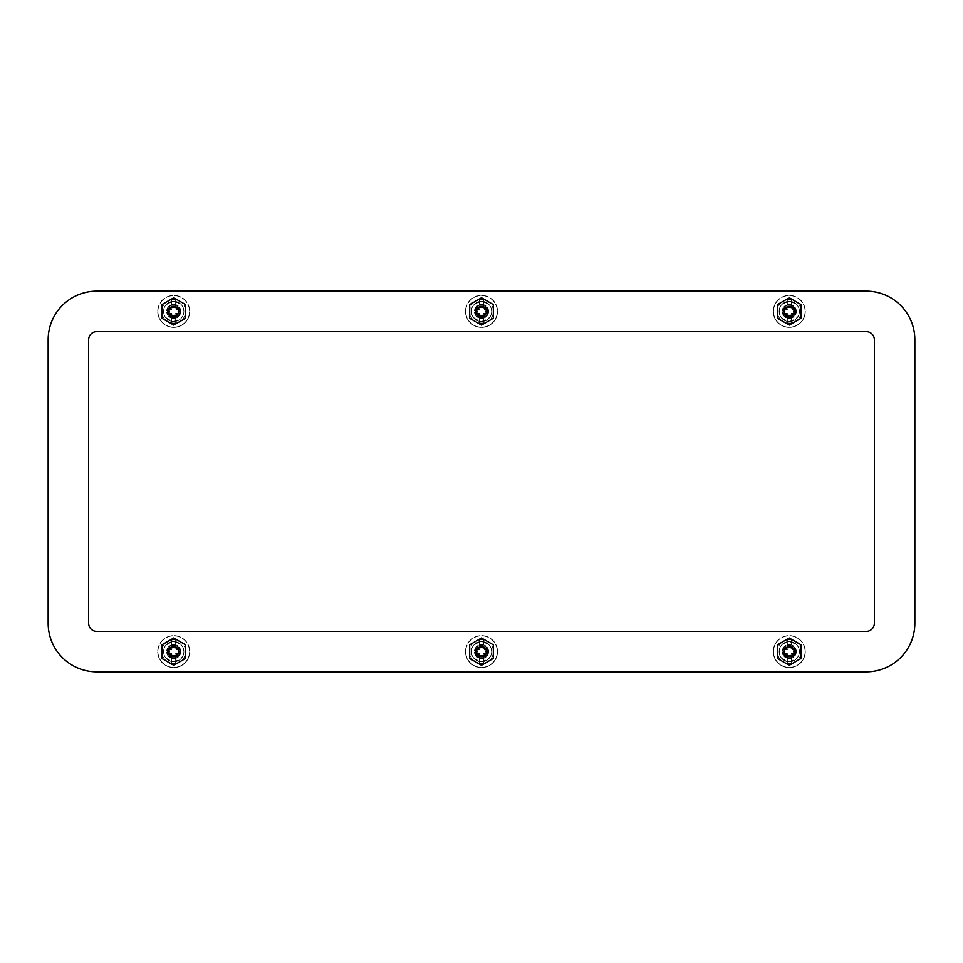 <?xml version="1.0" encoding="UTF-8"?>
<svg xmlns="http://www.w3.org/2000/svg" width="963" height="963" viewBox="0 0 963 963"><rect width="100%" height="100%" fill="white"/><g stroke="black" fill="none" stroke-linecap="round" stroke-linejoin="round"><path stroke-width="0.72" stroke-dasharray="4.82 3.61" d="M180.791 311.398A7.066 7.066 0 0 0 173.737 304.332A7.066 7.066 0 0 0 166.671 311.398A7.066 7.066 0 0 0 173.737 318.464A7.066 7.066 0 0 0 180.791 311.398A7.066 7.066 0 0 0 173.737 304.332A7.066 7.066 0 0 0 166.671 311.398A7.066 7.066 0 0 0 173.737 318.464A7.066 7.066 0 0 0 180.791 311.398M488.566 311.398A7.066 7.066 0 0 0 481.5 304.332A7.066 7.066 0 0 0 474.434 311.398A7.066 7.066 0 0 0 481.5 318.464A7.066 7.066 0 0 0 488.566 311.398A7.066 7.066 0 0 0 481.5 304.332A7.066 7.066 0 0 0 474.434 311.398A7.066 7.066 0 0 0 481.5 318.464A7.066 7.066 0 0 0 488.566 311.398M796.329 311.398A7.066 7.066 0 0 0 789.263 304.332A7.066 7.066 0 0 0 782.209 311.398A7.066 7.066 0 0 0 789.263 318.464A7.066 7.066 0 0 0 796.329 311.398A7.066 7.066 0 0 0 789.263 304.332A7.066 7.066 0 0 0 782.209 311.398A7.066 7.066 0 0 0 789.263 318.464A7.066 7.066 0 0 0 796.329 311.398M180.791 651.602A7.066 7.066 0 0 0 173.737 644.536A7.066 7.066 0 0 0 166.671 651.602A7.066 7.066 0 0 0 173.737 658.668A7.066 7.066 0 0 0 180.791 651.602A7.066 7.066 0 0 0 173.737 644.536A7.066 7.066 0 0 0 166.671 651.602A7.066 7.066 0 0 0 173.737 658.668A7.066 7.066 0 0 0 180.791 651.602M488.566 651.602A7.066 7.066 0 0 0 481.5 644.536A7.066 7.066 0 0 0 474.434 651.602A7.066 7.066 0 0 0 481.5 658.668A7.066 7.066 0 0 0 488.566 651.602A7.066 7.066 0 0 0 481.5 644.536A7.066 7.066 0 0 0 474.434 651.602A7.066 7.066 0 0 0 481.5 658.668A7.066 7.066 0 0 0 488.566 651.602M796.329 651.602A7.066 7.066 0 0 0 789.263 644.536A7.066 7.066 0 0 0 782.209 651.602A7.066 7.066 0 0 0 789.263 658.668A7.066 7.066 0 0 0 796.329 651.602A7.066 7.066 0 0 0 789.263 644.536A7.066 7.066 0 0 0 782.209 651.602A7.066 7.066 0 0 0 789.263 658.668A7.066 7.066 0 0 0 796.329 651.602M48.15 339.746A48.595 48.595 0 0 1 96.745 291.151A48.595 48.595 0 0 0 48.15 339.746L48.15 623.254A48.595 48.595 0 0 0 96.745 671.849A48.595 48.595 0 0 1 48.15 623.254L48.15 339.746A48.595 48.595 0 0 1 96.745 291.151L866.255 291.151A48.595 48.595 0 0 1 914.85 339.746A48.595 48.595 0 0 0 866.255 291.151L96.745 291.151M914.85 623.254A48.595 48.595 0 0 1 866.255 671.849A48.595 48.595 0 0 0 914.85 623.254L914.85 339.746L914.85 623.254A48.595 48.595 0 0 1 866.255 671.849L96.745 671.849L866.255 671.849M789.263 661.774A10.136 10.136 0 0 0 799.41 651.638A10.136 10.136 0 0 0 789.263 641.49A10.136 10.136 0 0 0 779.127 651.638A10.136 10.136 0 0 0 789.263 661.774A10.136 10.136 0 0 0 799.41 651.638A10.136 10.136 0 0 0 789.263 641.49A10.136 10.136 0 0 0 779.127 651.638A10.136 10.136 0 0 0 789.263 661.774M481.536 661.774A10.136 10.136 0 0 0 491.672 651.638A10.136 10.136 0 0 0 481.536 641.49A10.136 10.136 0 0 0 471.389 651.638A10.136 10.136 0 0 0 481.536 661.774A10.136 10.136 0 0 0 491.672 651.638A10.136 10.136 0 0 0 481.536 641.49A10.136 10.136 0 0 0 471.389 651.638A10.136 10.136 0 0 0 481.536 661.774M481.536 321.57A10.136 10.136 0 0 0 491.672 311.434A10.136 10.136 0 0 0 481.536 301.287A10.136 10.136 0 0 0 471.389 311.434A10.136 10.136 0 0 0 481.536 321.57A10.136 10.136 0 0 0 491.672 311.434A10.136 10.136 0 0 0 481.536 301.287A10.136 10.136 0 0 0 471.389 311.434A10.136 10.136 0 0 0 481.536 321.57M789.263 321.57A10.136 10.136 0 0 0 799.41 311.434A10.136 10.136 0 0 0 789.263 301.287A10.136 10.136 0 0 0 779.127 311.434A10.136 10.136 0 0 0 789.263 321.57A10.136 10.136 0 0 0 799.41 311.434A10.136 10.136 0 0 0 789.263 301.287A10.136 10.136 0 0 0 779.127 311.434A10.136 10.136 0 0 0 789.263 321.57M173.737 321.57A10.136 10.136 0 0 0 183.873 311.434A10.136 10.136 0 0 0 173.737 301.287A10.136 10.136 0 0 0 163.59 311.434A10.136 10.136 0 0 0 173.737 321.57A10.136 10.136 0 0 0 183.873 311.434A10.136 10.136 0 0 0 173.737 301.287A10.136 10.136 0 0 0 163.59 311.434A10.136 10.136 0 0 0 173.737 321.57M173.737 661.774A10.136 10.136 0 0 0 183.873 651.638A10.136 10.136 0 0 0 173.737 641.49A10.136 10.136 0 0 0 163.59 651.638A10.136 10.136 0 0 0 173.737 661.774A10.136 10.136 0 0 0 183.873 651.638A10.136 10.136 0 0 0 173.737 641.49A10.136 10.136 0 0 0 163.59 651.638A10.136 10.136 0 0 0 173.737 661.774M88.644 623.254L88.644 339.746A8.101 8.101 0 0 1 96.745 331.645L866.255 331.645A8.101 8.101 0 0 1 874.356 339.746L874.356 623.254A8.101 8.101 0 0 1 866.255 631.355L96.745 631.355A8.101 8.101 0 0 1 88.644 623.254M48.15 623.254A48.595 48.595 0 0 0 96.745 671.849M914.85 339.746A48.595 48.595 0 0 0 866.255 291.151M180.129 311.398A6.404 6.404 0 0 0 173.737 305.006A6.404 6.404 0 0 0 167.333 311.398A6.404 6.404 0 0 0 173.737 317.802A6.404 6.404 0 0 0 180.129 311.398A6.404 6.404 0 0 0 173.737 305.006A6.404 6.404 0 0 0 167.333 311.398A6.404 6.404 0 0 0 173.737 317.802A6.404 6.404 0 0 0 180.129 311.398M189.735 311.398A16.01 16.01 0 0 1 173.737 327.408A16.01 16.01 0 0 1 157.727 311.398A16.01 16.01 0 0 0 173.737 327.408A16.01 16.01 0 0 0 189.735 311.398A16.01 16.01 0 0 1 173.737 327.408A16.01 16.01 0 0 1 157.727 311.398A16.01 16.01 0 0 1 173.737 295.4A16.01 16.01 0 0 1 189.735 311.398A16.01 16.01 0 0 1 173.737 327.408A16.01 16.01 0 0 1 157.727 311.398A16.01 16.01 0 0 1 173.737 295.4A16.01 16.01 0 0 1 189.735 311.398A16.01 16.01 0 0 0 173.737 295.4A16.01 16.01 0 0 0 157.727 311.398A16.01 16.01 0 0 1 173.737 295.4A16.01 16.01 0 0 1 189.735 311.398M157.92 311.398A15.805 15.805 0 0 0 173.737 327.215A15.805 15.805 0 0 0 189.542 311.398A15.805 15.805 0 0 0 173.737 295.593A15.805 15.805 0 0 0 157.92 311.398A15.805 15.805 0 0 0 173.737 327.215A15.805 15.805 0 0 0 189.542 311.398A15.805 15.805 0 0 0 173.737 295.593A15.805 15.805 0 0 0 157.92 311.398M487.904 311.398A6.404 6.404 0 0 0 481.5 305.006A6.404 6.404 0 0 0 475.096 311.398A6.404 6.404 0 0 0 481.5 317.802A6.404 6.404 0 0 0 487.904 311.398A6.404 6.404 0 0 0 481.5 305.006A6.404 6.404 0 0 0 475.096 311.398A6.404 6.404 0 0 0 481.5 317.802A6.404 6.404 0 0 0 487.904 311.398M497.51 311.398A16.01 16.01 0 0 1 481.5 327.408A16.01 16.01 0 0 1 465.49 311.398A16.01 16.01 0 0 0 481.5 327.408A16.01 16.01 0 0 0 497.51 311.398A16.01 16.01 0 0 1 481.5 327.408A16.01 16.01 0 0 1 465.49 311.398A16.01 16.01 0 0 1 481.5 295.4A16.01 16.01 0 0 1 497.51 311.398A16.01 16.01 0 0 1 481.5 327.408A16.01 16.01 0 0 1 465.49 311.398A16.01 16.01 0 0 1 481.5 295.4A16.01 16.01 0 0 1 497.51 311.398A16.01 16.01 0 0 0 481.5 295.4A16.01 16.01 0 0 0 465.49 311.398A16.01 16.01 0 0 1 481.5 295.4A16.01 16.01 0 0 1 497.51 311.398M465.695 311.398A15.805 15.805 0 0 0 481.5 327.215A15.805 15.805 0 0 0 497.305 311.398A15.805 15.805 0 0 0 481.5 295.593A15.805 15.805 0 0 0 465.695 311.398A15.805 15.805 0 0 0 481.5 327.215A15.805 15.805 0 0 0 497.305 311.398A15.805 15.805 0 0 0 481.5 295.593A15.805 15.805 0 0 0 465.695 311.398M795.667 311.398A6.404 6.404 0 0 0 789.263 305.006A6.404 6.404 0 0 0 782.871 311.398A6.404 6.404 0 0 0 789.263 317.802A6.404 6.404 0 0 0 795.667 311.398A6.404 6.404 0 0 0 789.263 305.006A6.404 6.404 0 0 0 782.871 311.398A6.404 6.404 0 0 0 789.263 317.802A6.404 6.404 0 0 0 795.667 311.398M805.273 311.398A16.01 16.01 0 0 1 789.263 327.408A16.01 16.01 0 0 1 773.265 311.398A16.01 16.01 0 0 0 789.263 327.408A16.01 16.01 0 0 0 805.273 311.398A16.01 16.01 0 0 1 789.263 327.408A16.01 16.01 0 0 1 773.265 311.398A16.01 16.01 0 0 1 789.263 295.4A16.01 16.01 0 0 1 805.273 311.398A16.01 16.01 0 0 1 789.263 327.408A16.01 16.01 0 0 1 773.265 311.398A16.01 16.01 0 0 1 789.263 295.4A16.01 16.01 0 0 1 805.273 311.398A16.01 16.01 0 0 0 789.263 295.4A16.01 16.01 0 0 0 773.265 311.398A16.01 16.01 0 0 1 789.263 295.4A16.01 16.01 0 0 1 805.273 311.398M773.458 311.398A15.805 15.805 0 0 0 789.263 327.215A15.805 15.805 0 0 0 805.08 311.398A15.805 15.805 0 0 0 789.263 295.593A15.805 15.805 0 0 0 773.458 311.398A15.805 15.805 0 0 0 789.263 327.215A15.805 15.805 0 0 0 805.08 311.398A15.805 15.805 0 0 0 789.263 295.593A15.805 15.805 0 0 0 773.458 311.398M180.129 651.602A6.404 6.404 0 0 0 173.737 645.198A6.404 6.404 0 0 0 167.333 651.602A6.404 6.404 0 0 0 173.737 657.994A6.404 6.404 0 0 0 180.129 651.602A6.404 6.404 0 0 0 173.737 645.198A6.404 6.404 0 0 0 167.333 651.602A6.404 6.404 0 0 0 173.737 657.994A6.404 6.404 0 0 0 180.129 651.602M189.735 651.602A16.01 16.01 0 0 1 173.737 667.6A16.01 16.01 0 0 1 157.727 651.602A16.01 16.01 0 0 0 173.737 667.6A16.01 16.01 0 0 0 189.735 651.602A16.01 16.01 0 0 1 173.737 667.6A16.01 16.01 0 0 1 157.727 651.602A16.01 16.01 0 0 1 173.737 635.592A16.01 16.01 0 0 1 189.735 651.602A16.01 16.01 0 0 1 173.737 667.6A16.01 16.01 0 0 1 157.727 651.602A16.01 16.01 0 0 1 173.737 635.592A16.01 16.01 0 0 1 189.735 651.602A16.01 16.01 0 0 0 173.737 635.592A16.01 16.01 0 0 0 157.727 651.602A16.01 16.01 0 0 1 173.737 635.592A16.01 16.01 0 0 1 189.735 651.602M157.92 651.602A15.805 15.805 0 0 0 173.737 667.407A15.805 15.805 0 0 0 189.542 651.602A15.805 15.805 0 0 0 173.737 635.785A15.805 15.805 0 0 0 157.92 651.602A15.805 15.805 0 0 0 173.737 667.407A15.805 15.805 0 0 0 189.542 651.602A15.805 15.805 0 0 0 173.737 635.785A15.805 15.805 0 0 0 157.92 651.602M487.904 651.602A6.404 6.404 0 0 0 481.5 645.198A6.404 6.404 0 0 0 475.096 651.602A6.404 6.404 0 0 0 481.5 657.994A6.404 6.404 0 0 0 487.904 651.602A6.404 6.404 0 0 0 481.5 645.198A6.404 6.404 0 0 0 475.096 651.602A6.404 6.404 0 0 0 481.5 657.994A6.404 6.404 0 0 0 487.904 651.602M497.51 651.602A16.01 16.01 0 0 1 481.5 667.6A16.01 16.01 0 0 1 465.49 651.602A16.01 16.01 0 0 0 481.5 667.6A16.01 16.01 0 0 0 497.51 651.602A16.01 16.01 0 0 1 481.5 667.6A16.01 16.01 0 0 1 465.49 651.602A16.01 16.01 0 0 1 481.5 635.592A16.01 16.01 0 0 1 497.51 651.602A16.01 16.01 0 0 1 481.5 667.6A16.01 16.01 0 0 1 465.49 651.602A16.01 16.01 0 0 1 481.5 635.592A16.01 16.01 0 0 1 497.51 651.602A16.01 16.01 0 0 0 481.5 635.592A16.01 16.01 0 0 0 465.49 651.602A16.01 16.01 0 0 1 481.5 635.592A16.01 16.01 0 0 1 497.51 651.602M465.695 651.602A15.805 15.805 0 0 0 481.5 667.407A15.805 15.805 0 0 0 497.305 651.602A15.805 15.805 0 0 0 481.5 635.785A15.805 15.805 0 0 0 465.695 651.602A15.805 15.805 0 0 0 481.5 667.407A15.805 15.805 0 0 0 497.305 651.602A15.805 15.805 0 0 0 481.5 635.785A15.805 15.805 0 0 0 465.695 651.602M795.667 651.602A6.404 6.404 0 0 0 789.263 645.198A6.404 6.404 0 0 0 782.871 651.602A6.404 6.404 0 0 0 789.263 657.994A6.404 6.404 0 0 0 795.667 651.602A6.404 6.404 0 0 0 789.263 645.198A6.404 6.404 0 0 0 782.871 651.602A6.404 6.404 0 0 0 789.263 657.994A6.404 6.404 0 0 0 795.667 651.602M805.273 651.602A16.01 16.01 0 0 1 789.263 667.6A16.01 16.01 0 0 1 773.265 651.602A16.01 16.01 0 0 0 789.263 667.6A16.01 16.01 0 0 0 805.273 651.602A16.01 16.01 0 0 1 789.263 667.6A16.01 16.01 0 0 1 773.265 651.602A16.01 16.01 0 0 1 789.263 635.592A16.01 16.01 0 0 1 805.273 651.602A16.01 16.01 0 0 1 789.263 667.6A16.01 16.01 0 0 1 773.265 651.602A16.01 16.01 0 0 1 789.263 635.592A16.01 16.01 0 0 1 805.273 651.602A16.01 16.01 0 0 0 789.263 635.592A16.01 16.01 0 0 0 773.265 651.602A16.01 16.01 0 0 1 789.263 635.592A16.01 16.01 0 0 1 805.273 651.602M773.458 651.602A15.805 15.805 0 0 0 789.263 667.407A15.805 15.805 0 0 0 805.08 651.602A15.805 15.805 0 0 0 789.263 635.785A15.805 15.805 0 0 0 773.458 651.602A15.805 15.805 0 0 0 789.263 667.407A15.805 15.805 0 0 0 805.08 651.602A15.805 15.805 0 0 0 789.263 635.785A15.805 15.805 0 0 0 773.458 651.602M167.574 311.398A6.151 6.151 0 0 1 173.737 305.247A6.151 6.151 0 0 1 179.888 311.398A6.151 6.151 0 0 0 173.737 305.247A6.151 6.151 0 0 0 167.574 311.398A6.151 6.151 0 0 0 173.737 317.561A6.151 6.151 0 0 0 179.888 311.398A6.151 6.151 0 0 1 173.737 317.561A6.151 6.151 0 0 1 167.574 311.398A6.151 6.151 0 0 0 173.737 317.561A6.151 6.151 0 0 0 179.888 311.398M185.618 311.398A11.893 11.893 0 0 0 173.737 299.505A11.893 11.893 0 0 0 161.844 311.398A11.893 11.893 0 0 0 173.737 323.291A11.893 11.893 0 0 0 185.618 311.398A11.893 11.893 0 0 0 173.737 299.505A11.893 11.893 0 0 0 161.844 311.398A11.893 11.893 0 0 0 173.737 323.291A11.893 11.893 0 0 0 185.618 311.398A11.893 11.893 0 0 1 173.737 323.291A11.893 11.893 0 0 1 161.844 311.398A11.893 11.893 0 0 0 173.737 323.291A11.893 11.893 0 0 0 185.618 311.398M179.804 311.398L179.804 309.46L175.675 305.656L175.675 299.902A11.664 11.664 0 0 0 171.787 299.902L171.787 305.656L167.658 309.46L167.658 313.348L171.787 317.14L171.787 322.894A11.664 11.664 0 0 0 175.675 322.894L175.675 317.14L179.804 313.348L179.804 311.398M167.995 309.46L171.787 309.46L167.658 309.46L167.658 313.348L171.787 313.348L171.787 317.14M171.787 299.902L171.787 305.656M175.675 299.902L175.675 305.656M179.467 313.348L175.675 313.348L179.804 313.348L179.804 309.46L175.675 309.46L179.467 309.46M175.675 322.894L175.675 317.14M171.787 322.894L171.787 313.348L167.995 313.348M475.349 311.398A6.151 6.151 0 0 1 481.5 305.247A6.151 6.151 0 0 1 487.651 311.398A6.151 6.151 0 0 0 481.5 305.247A6.151 6.151 0 0 0 475.349 311.398A6.151 6.151 0 0 0 481.5 317.561A6.151 6.151 0 0 0 487.651 311.398A6.151 6.151 0 0 1 481.5 317.561A6.151 6.151 0 0 1 475.349 311.398A6.151 6.151 0 0 0 481.5 317.561A6.151 6.151 0 0 0 487.651 311.398M493.393 311.398A11.893 11.893 0 0 0 481.5 299.505A11.893 11.893 0 0 0 469.607 311.398A11.893 11.893 0 0 0 481.5 323.291A11.893 11.893 0 0 0 493.393 311.398A11.893 11.893 0 0 0 481.5 299.505A11.893 11.893 0 0 0 469.607 311.398A11.893 11.893 0 0 0 481.5 323.291A11.893 11.893 0 0 0 493.393 311.398A11.893 11.893 0 0 1 481.5 323.291A11.893 11.893 0 0 1 469.607 311.398A11.893 11.893 0 0 0 481.5 323.291A11.893 11.893 0 0 0 493.393 311.398M487.579 311.398L487.579 309.46L483.438 305.656L483.438 299.902A11.664 11.664 0 0 0 479.562 299.902L479.562 305.656L475.421 309.46L475.421 313.348L479.562 317.14L479.562 322.894A11.664 11.664 0 0 0 483.438 322.894L483.438 317.14L487.579 313.348L487.579 311.398M475.758 309.46L479.562 309.46L475.421 309.46L475.421 313.348L479.562 313.348L479.562 317.14M479.562 299.902L479.562 305.656M483.438 299.902L483.438 305.656M487.242 313.348L483.438 313.348L487.579 313.348L487.579 309.46L483.438 309.46L487.242 309.46M483.438 322.894L483.438 317.14M479.562 322.894L479.562 313.348L475.758 313.348M783.112 311.398A6.151 6.151 0 0 1 789.263 305.247A6.151 6.151 0 0 1 795.426 311.398A6.151 6.151 0 0 0 789.263 305.247A6.151 6.151 0 0 0 783.112 311.398A6.151 6.151 0 0 0 789.263 317.561A6.151 6.151 0 0 0 795.426 311.398A6.151 6.151 0 0 1 789.263 317.561A6.151 6.151 0 0 1 783.112 311.398A6.151 6.151 0 0 0 789.263 317.561A6.151 6.151 0 0 0 795.426 311.398M801.156 311.398A11.893 11.893 0 0 0 789.263 299.505A11.893 11.893 0 0 0 777.382 311.398A11.893 11.893 0 0 0 789.263 323.291A11.893 11.893 0 0 0 801.156 311.398A11.893 11.893 0 0 0 789.263 299.505A11.893 11.893 0 0 0 777.382 311.398A11.893 11.893 0 0 0 789.263 323.291A11.893 11.893 0 0 0 801.156 311.398A11.893 11.893 0 0 1 789.263 323.291A11.893 11.893 0 0 1 777.382 311.398A11.893 11.893 0 0 0 789.263 323.291A11.893 11.893 0 0 0 801.156 311.398M795.342 311.398L795.342 309.46L791.213 305.656L791.213 299.902A11.664 11.664 0 0 0 787.325 299.902L787.325 305.656L783.196 309.46L783.196 313.348L787.325 317.14L787.325 322.894A11.664 11.664 0 0 0 791.213 322.894L791.213 317.14L795.342 313.348L795.342 311.398M783.533 309.46L787.325 309.46L783.196 309.46L783.196 313.348L787.325 313.348L787.325 317.14M787.325 299.902L787.325 305.656M791.213 299.902L791.213 305.656M795.005 313.348L791.213 313.348L795.342 313.348L795.342 309.46L791.213 309.46L795.005 309.46M791.213 322.894L791.213 317.14M787.325 322.894L787.325 313.348L783.533 313.348M167.574 651.602A6.151 6.151 0 0 1 173.737 645.439A6.151 6.151 0 0 1 179.888 651.602A6.151 6.151 0 0 0 173.737 645.439A6.151 6.151 0 0 0 167.574 651.602A6.151 6.151 0 0 0 173.737 657.753A6.151 6.151 0 0 0 179.888 651.602A6.151 6.151 0 0 1 173.737 657.753A6.151 6.151 0 0 1 167.574 651.602A6.151 6.151 0 0 0 173.737 657.753A6.151 6.151 0 0 0 179.888 651.602M185.618 651.602A11.893 11.893 0 0 0 173.737 639.709A11.893 11.893 0 0 0 161.844 651.602A11.893 11.893 0 0 0 173.737 663.495A11.893 11.893 0 0 0 185.618 651.602A11.893 11.893 0 0 0 173.737 639.709A11.893 11.893 0 0 0 161.844 651.602A11.893 11.893 0 0 0 173.737 663.495A11.893 11.893 0 0 0 185.618 651.602A11.893 11.893 0 0 1 173.737 663.495A11.893 11.893 0 0 1 161.844 651.602A11.893 11.893 0 0 0 173.737 663.495A11.893 11.893 0 0 0 185.618 651.602M179.804 651.602L179.804 649.652L175.675 645.86L175.675 640.106A11.664 11.664 0 0 0 171.787 640.106L171.787 645.86L167.658 649.652L167.658 653.54L171.787 657.344L171.787 663.098A11.664 11.664 0 0 0 175.675 663.098L175.675 657.344L179.804 653.54L179.804 651.602M167.995 649.652L171.787 649.652L167.658 649.652L167.658 653.54L171.787 653.54L171.787 657.344M171.787 640.106L171.787 645.86M175.675 640.106L175.675 645.86M179.467 653.54L175.675 653.54L179.804 653.54L179.804 649.652L175.675 649.652L179.467 649.652M175.675 663.098L175.675 657.344M171.787 663.098L171.787 653.54L167.995 653.54M475.349 651.602A6.151 6.151 0 0 1 481.5 645.439A6.151 6.151 0 0 1 487.651 651.602A6.151 6.151 0 0 0 481.5 645.439A6.151 6.151 0 0 0 475.349 651.602A6.151 6.151 0 0 0 481.5 657.753A6.151 6.151 0 0 0 487.651 651.602A6.151 6.151 0 0 1 481.5 657.753A6.151 6.151 0 0 1 475.349 651.602A6.151 6.151 0 0 0 481.5 657.753A6.151 6.151 0 0 0 487.651 651.602M493.393 651.602A11.893 11.893 0 0 0 481.5 639.709A11.893 11.893 0 0 0 469.607 651.602A11.893 11.893 0 0 0 481.5 663.495A11.893 11.893 0 0 0 493.393 651.602A11.893 11.893 0 0 0 481.5 639.709A11.893 11.893 0 0 0 469.607 651.602A11.893 11.893 0 0 0 481.5 663.495A11.893 11.893 0 0 0 493.393 651.602A11.893 11.893 0 0 1 481.5 663.495A11.893 11.893 0 0 1 469.607 651.602A11.893 11.893 0 0 0 481.5 663.495A11.893 11.893 0 0 0 493.393 651.602M487.579 651.602L487.579 649.652L483.438 645.86L483.438 640.106A11.664 11.664 0 0 0 479.562 640.106L479.562 645.86L475.421 649.652L475.421 653.54L479.562 657.344L479.562 663.098A11.664 11.664 0 0 0 483.438 663.098L483.438 657.344L487.579 653.54L487.579 651.602M475.758 649.652L479.562 649.652L475.421 649.652L475.421 653.54L479.562 653.54L479.562 657.344M479.562 640.106L479.562 645.86M483.438 640.106L483.438 645.86M487.242 653.54L483.438 653.54L487.579 653.54L487.579 649.652L483.438 649.652L487.242 649.652M483.438 663.098L483.438 657.344M479.562 663.098L479.562 653.54L475.758 653.54M783.112 651.602A6.151 6.151 0 0 1 789.263 645.439A6.151 6.151 0 0 1 795.426 651.602A6.151 6.151 0 0 0 789.263 645.439A6.151 6.151 0 0 0 783.112 651.602A6.151 6.151 0 0 0 789.263 657.753A6.151 6.151 0 0 0 795.426 651.602A6.151 6.151 0 0 1 789.263 657.753A6.151 6.151 0 0 1 783.112 651.602A6.151 6.151 0 0 0 789.263 657.753A6.151 6.151 0 0 0 795.426 651.602M801.156 651.602A11.893 11.893 0 0 0 789.263 639.709A11.893 11.893 0 0 0 777.382 651.602A11.893 11.893 0 0 0 789.263 663.495A11.893 11.893 0 0 0 801.156 651.602A11.893 11.893 0 0 0 789.263 639.709A11.893 11.893 0 0 0 777.382 651.602A11.893 11.893 0 0 0 789.263 663.495A11.893 11.893 0 0 0 801.156 651.602A11.893 11.893 0 0 1 789.263 663.495A11.893 11.893 0 0 1 777.382 651.602A11.893 11.893 0 0 0 789.263 663.495A11.893 11.893 0 0 0 801.156 651.602M795.342 651.602L795.342 649.652L791.213 645.86L791.213 640.106A11.664 11.664 0 0 0 787.325 640.106L787.325 645.86L783.196 649.652L783.196 653.54L787.325 657.344L787.325 663.098A11.664 11.664 0 0 0 791.213 663.098L791.213 657.344L795.342 653.54L795.342 651.602M783.533 649.652L787.325 649.652L783.196 649.652L783.196 653.54L787.325 653.54L787.325 657.344M787.325 640.106L787.325 645.86M791.213 640.106L791.213 645.86M795.005 653.54L791.213 653.54L795.342 653.54L795.342 649.652L791.213 649.652L795.005 649.652M791.213 663.098L791.213 657.344M787.325 663.098L787.325 653.54L783.533 653.54M173.737 316.49A5.056 5.056 0 0 1 168.669 311.434A5.056 5.056 0 0 1 173.737 306.366A5.056 5.056 0 0 1 178.793 311.434A5.056 5.056 0 0 1 173.737 316.49M185.558 304.585L173.737 297.772L161.904 304.609L161.904 318.272L173.737 325.085L185.558 318.259L185.558 304.585M481.5 316.49A5.056 5.056 0 0 1 476.444 311.434A5.056 5.056 0 0 1 481.5 306.366A5.056 5.056 0 0 1 486.556 311.434A5.056 5.056 0 0 1 481.5 316.49M493.321 304.585L481.5 297.772L469.679 304.609L469.679 318.272L481.5 325.085L493.321 318.259L493.321 304.585M789.263 316.49A5.056 5.056 0 0 1 784.207 311.434A5.056 5.056 0 0 1 789.263 306.366A5.056 5.056 0 0 1 794.331 311.434A5.056 5.056 0 0 1 789.263 316.49M801.096 304.585L789.263 297.772L777.442 304.609L777.442 318.272L789.263 325.085L801.096 318.259L801.096 304.585M173.737 656.694A5.056 5.056 0 0 1 168.669 651.638A5.056 5.056 0 0 1 173.737 646.57A5.056 5.056 0 0 1 178.793 651.638A5.056 5.056 0 0 1 173.737 656.694M185.558 644.789L173.737 637.975L161.904 644.801L161.904 658.475L173.737 665.289L185.558 658.463L185.558 644.789M481.5 656.694A5.056 5.056 0 0 1 476.444 651.638A5.056 5.056 0 0 1 481.5 646.57A5.056 5.056 0 0 1 486.556 651.638A5.056 5.056 0 0 1 481.5 656.694M493.321 644.789L481.5 637.975L469.679 644.801L469.679 658.475L481.5 665.289L493.321 658.463L493.321 644.789M789.263 656.694A5.056 5.056 0 0 1 784.207 651.638A5.056 5.056 0 0 1 789.263 646.57A5.056 5.056 0 0 1 794.331 651.638A5.056 5.056 0 0 1 789.263 656.694M801.096 644.789L789.263 637.975L777.442 644.801L777.442 658.475L789.263 665.289L801.096 658.463L801.096 644.789M163.782 311.398C163.216 306.703 166.539 303.381 173.737 301.455C180.924 303.381 184.246 306.703 183.68 311.398C184.246 316.105 180.924 319.415 173.737 321.341C166.539 319.415 163.216 316.105 163.782 311.398M471.557 311.398C470.991 306.703 474.302 303.381 481.5 301.455C488.698 303.381 492.009 306.703 491.443 311.398C492.009 316.105 488.698 319.415 481.5 321.341C474.302 319.415 470.991 316.105 471.557 311.398M779.32 311.398C778.754 306.703 782.076 303.381 789.263 301.455C796.461 303.381 799.784 306.703 799.218 311.398C799.784 316.105 796.461 319.415 789.263 321.341C782.076 319.415 778.754 316.105 779.32 311.398M163.782 651.602C163.216 646.895 166.539 643.585 173.737 641.659C180.924 643.585 184.246 646.895 183.68 651.602C184.246 656.297 180.924 659.619 173.737 661.545C166.539 659.619 163.216 656.297 163.782 651.602M471.557 651.602C470.991 646.895 474.302 643.585 481.5 641.659C488.698 643.585 492.009 646.895 491.443 651.602C492.009 656.297 488.698 659.619 481.5 661.545C474.302 659.619 470.991 656.297 471.557 651.602M779.32 651.602C778.754 646.895 782.076 643.585 789.263 641.659C796.461 643.585 799.784 646.895 799.218 651.602C799.784 656.297 796.461 659.619 789.263 661.545C782.076 659.619 778.754 656.297 779.32 651.602"/><path stroke-width="1.44" d="M48.15 623.254L48.15 339.746A48.595 48.595 0 0 1 96.745 291.151L866.255 291.151A48.595 48.595 0 0 1 914.85 339.746L914.85 623.254A48.595 48.595 0 0 1 866.255 671.849L96.745 671.849A48.595 48.595 0 0 1 48.15 623.254L48.15 339.746M96.745 331.645A8.101 8.101 0 0 0 88.644 339.746L88.644 623.254A8.101 8.101 0 0 0 96.745 631.355L866.255 631.355A8.101 8.101 0 0 0 874.356 623.254L874.356 339.746A8.101 8.101 0 0 0 866.255 331.645L96.745 331.645M866.255 671.849L96.745 671.849M914.85 339.746L914.85 623.254M96.745 291.151L866.255 291.151M173.737 316.49A5.056 5.056 0 0 1 168.669 311.434A5.056 5.056 0 0 1 173.737 306.366A5.056 5.056 0 0 1 178.793 311.434A5.056 5.056 0 0 1 173.737 316.49M173.737 297.772L161.904 304.609L161.904 318.272L173.737 325.085L185.558 318.259L185.558 304.585L173.737 297.772M481.5 316.49A5.056 5.056 0 0 1 476.444 311.434A5.056 5.056 0 0 1 481.5 306.366A5.056 5.056 0 0 1 486.556 311.434A5.056 5.056 0 0 1 481.5 316.49M481.5 297.772L469.679 304.609L469.679 318.272L481.5 325.085L493.321 318.259L493.321 304.585L481.5 297.772M789.263 316.49A5.056 5.056 0 0 1 784.207 311.434A5.056 5.056 0 0 1 789.263 306.366A5.056 5.056 0 0 1 794.331 311.434A5.056 5.056 0 0 1 789.263 316.49M789.263 297.772L777.442 304.609L777.442 318.272L789.263 325.085L801.096 318.259L801.096 304.585L789.263 297.772M173.737 656.694A5.056 5.056 0 0 1 168.669 651.638A5.056 5.056 0 0 1 173.737 646.57A5.056 5.056 0 0 1 178.793 651.638A5.056 5.056 0 0 1 173.737 656.694M173.737 637.975L161.904 644.801L161.904 658.475L173.737 665.289L185.558 658.463L185.558 644.789L173.737 637.975M481.5 656.694A5.056 5.056 0 0 1 476.444 651.638A5.056 5.056 0 0 1 481.5 646.57A5.056 5.056 0 0 1 486.556 651.638A5.056 5.056 0 0 1 481.5 656.694M481.5 637.975L469.679 644.801L469.679 658.475L481.5 665.289L493.321 658.463L493.321 644.789L481.5 637.975M789.263 656.694A5.056 5.056 0 0 1 784.207 651.638A5.056 5.056 0 0 1 789.263 646.57A5.056 5.056 0 0 1 794.331 651.638A5.056 5.056 0 0 1 789.263 656.694M789.263 637.975L777.442 644.801L777.442 658.475L789.263 665.289L801.096 658.463L801.096 644.789L789.263 637.975M169.199 311.398C167.586 306.017 179.876 306.017 178.263 311.398C179.876 316.791 167.586 316.791 169.199 311.398M476.962 311.398C475.349 306.017 487.651 306.017 486.038 311.398C487.651 316.791 475.349 316.791 476.962 311.398M784.737 311.398C783.124 306.017 795.414 306.017 793.801 311.398C795.414 316.791 783.124 316.791 784.737 311.398M169.199 651.602C167.586 646.209 179.876 646.209 178.263 651.602C179.876 656.983 167.586 656.983 169.199 651.602M476.962 651.602C475.349 646.209 487.651 646.209 486.038 651.602C487.651 656.983 475.349 656.983 476.962 651.602M784.737 651.602C783.124 646.209 795.414 646.209 793.801 651.602C795.414 656.983 783.124 656.983 784.737 651.602"/></g></svg>
